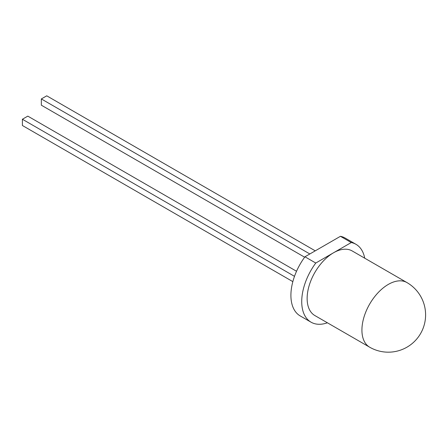 <?xml version="1.0" encoding="UTF-8"?>
<svg xmlns="http://www.w3.org/2000/svg" width="448" height="448" viewBox="0 0 448 448"><rect width="100%" height="100%" fill="white"/><g stroke="black" fill="none" stroke-linecap="round" stroke-linejoin="round"><path stroke-width="0.67" d="M364.711 258.188A44.957 25.956 120 0 0 355.992 244.317A44.957 25.956 120 0 0 351.254 242.547L333.514 252.79A37.302 21.538 120 0 0 309.142 285.662A37.302 21.538 120 0 0 314.866 315.554L369.645 347.183A37.302 37.302 0 0 0 425.6 314.877A37.302 37.302 0 0 0 406.946 282.57A37.302 21.538 120 0 0 388.298 284.418A37.302 21.538 120 0 0 361.922 330.109A37.302 21.538 120 0 0 369.645 347.183M355.992 244.317L345.167 238.067A44.957 25.956 120 0 0 340.435 236.303L304.954 256.788A44.957 25.956 120 0 0 300.216 315.935L311.035 322.179A44.957 25.956 120 0 0 327.41 322.795M304.954 256.788L315.773 263.032A44.957 25.956 120 0 0 311.035 322.179M340.435 236.303L351.254 242.547M406.946 282.57L352.167 250.942A37.302 21.538 120 0 0 333.514 252.79L315.773 263.032M294.493 276.338L22.4 119.246L22.4 125.496L292.841 281.63M296.526 271.264L27.81 116.127L22.4 119.246M309.842 253.966L41.339 98.941L41.339 105.19L304.64 257.208M315.252 250.841L46.749 95.822L41.339 98.941"/></g></svg>

